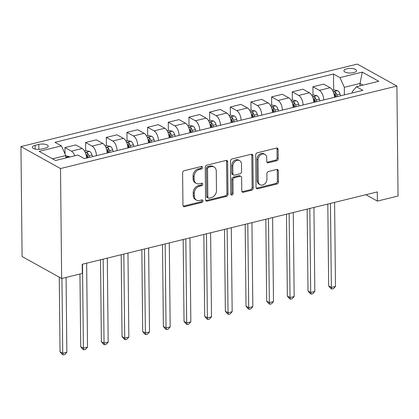 <?xml version="1.0" encoding="UTF-8"?>
<svg xmlns="http://www.w3.org/2000/svg" width="419" height="419" viewBox="0 0 419 419"><rect width="100%" height="100%" fill="white"/><g stroke="black" fill="none" stroke-linecap="round" stroke-linejoin="round"><path stroke-width="0.63" d="M202.602 167.459A1.351 1.058 119.1 0 0 202.126 166.553A1.351 1.058 119.1 0 0 201.455 166.474L184.213 170.701A1.933 1.514 119.1 0 0 182.611 172.9L182.951 205.279A1.933 1.514 119.1 0 0 183.632 206.572A1.933 1.514 119.1 0 0 184.59 206.682L201.832 202.456A1.351 1.058 119.1 0 0 202.953 200.916A1.351 1.058 119.1 0 0 202.477 200.01A1.351 1.058 119.1 0 0 201.806 199.936L199.575 200.481A6.185 4.845 119.1 0 1 196.511 200.13A6.185 4.845 119.1 0 1 194.322 195.998L194.296 193.3A6.185 4.845 119.1 0 1 199.423 186.272L201.654 185.722A1.351 1.058 119.1 0 0 202.78 184.187A1.351 1.058 119.1 0 0 202.298 183.281A1.351 1.058 119.1 0 0 201.628 183.203L199.397 183.752A6.185 4.845 119.1 0 1 196.333 183.402A6.185 4.845 119.1 0 1 194.144 179.269L194.117 176.572A6.185 4.845 119.1 0 1 199.25 169.543L201.481 168.993A1.351 1.058 119.1 0 0 202.602 167.459M196.333 183.402L195.264 182.81A6.185 4.845 119.1 0 1 193.075 178.677L193.049 175.975A6.185 4.845 119.1 0 1 198.182 168.946L200.413 168.401A1.351 1.058 119.1 0 0 201.534 166.862A1.351 1.058 119.1 0 0 201.471 166.474M183.182 206.127A1.933 1.514 119.1 0 0 183.522 206.085L200.764 201.858A1.351 1.058 119.1 0 0 201.885 200.324A1.351 1.058 119.1 0 0 201.822 199.931M196.511 200.13L195.443 199.538A6.185 4.845 119.1 0 1 193.253 195.406L193.222 192.709A6.185 4.845 119.1 0 1 198.355 185.675L200.586 185.13A1.351 1.058 119.1 0 0 201.712 183.59A1.351 1.058 119.1 0 0 201.644 183.203M346.796 68.816A6.301 2.299 -0.6 0 0 343.915 70.785A6.301 2.299 -0.6 0 0 347.215 72.765A6.301 2.299 -0.6 0 0 353.636 72.618A6.301 2.299 -0.6 0 0 356.517 70.654A6.301 2.299 -0.6 0 0 353.217 68.669A6.301 2.299 -0.6 0 0 346.796 68.816M276.592 160.77A1.933 1.514 119.1 0 0 278.195 158.571L278.101 149.489A1.933 1.514 119.1 0 0 277.415 148.195A1.933 1.514 119.1 0 0 276.461 148.085L257.313 152.778A1.933 1.514 119.1 0 0 255.71 154.978L256.046 187.356A1.933 1.514 119.1 0 0 256.732 188.65A1.933 1.514 119.1 0 0 257.69 188.76L276.833 184.061A1.933 1.514 119.1 0 0 278.441 181.867L278.326 170.894A1.933 1.514 119.1 0 0 277.64 169.601A1.933 1.514 119.1 0 0 276.681 169.491L268.49 171.502A1.933 1.514 119.1 0 0 266.887 173.696L266.94 179.138A5.169 4.049 119.1 0 1 264.619 184.009A5.169 4.049 119.1 0 1 260.089 184.721A5.169 4.049 119.1 0 1 258.261 181.27L258.036 159.953A5.169 4.049 119.1 0 1 260.361 155.082A5.169 4.049 119.1 0 1 264.887 154.37A5.169 4.049 119.1 0 1 266.72 157.822L266.756 161.378A1.933 1.514 119.1 0 0 267.442 162.666A1.933 1.514 119.1 0 0 268.396 162.776L276.592 160.77L275.524 160.173A1.933 1.514 119.1 0 0 277.127 157.979L277.032 148.892A1.933 1.514 119.1 0 0 276.802 148.043M60.498 168.543L61.651 278.504L82.313 273.434L82.218 264.274L377.289 191.923L377.388 201.089L398.05 196.024L396.898 86.063L60.498 168.543L20.95 146.571L357.349 64.091L396.898 86.063M227.637 161.86A1.933 1.514 119.1 0 0 226.951 160.566A1.933 1.514 119.1 0 0 225.998 160.456L206.85 165.154A1.933 1.514 119.1 0 0 205.247 167.349L205.588 199.727A1.933 1.514 119.1 0 0 206.268 201.02A1.933 1.514 119.1 0 0 207.227 201.13L226.375 196.438A1.933 1.514 119.1 0 0 227.978 194.238L227.637 161.86L226.569 161.268A1.933 1.514 119.1 0 0 226.339 160.414M232.079 158.969L251.227 154.271A1.933 1.514 119.1 0 1 252.186 154.381A1.933 1.514 119.1 0 1 252.867 155.674L253.207 188.052A1.933 1.514 119.1 0 1 251.604 190.247L243.413 192.258A1.933 1.514 119.1 0 1 242.454 192.148A1.933 1.514 119.1 0 1 241.768 190.86L241.632 177.724A1.933 1.514 119.1 0 0 240.946 176.436A1.933 1.514 119.1 0 0 239.987 176.326L234.556 177.656A1.933 1.514 119.1 0 0 232.948 179.856L233.095 193.526A1.351 1.058 119.1 0 1 232.487 194.798A1.351 1.058 119.1 0 1 231.298 194.987A1.351 1.058 119.1 0 1 230.822 194.081L230.476 161.163A1.933 1.514 119.1 0 1 232.079 158.969M41.764 148.996L45.399 148.106A6.102 2.226 -0.6 0 0 48.19 146.2A6.102 2.226 -0.6 0 0 44.99 144.283A6.102 2.226 -0.6 0 0 38.773 144.424L35.133 145.314A6.102 2.226 -0.6 0 0 32.347 147.221A6.102 2.226 -0.6 0 0 35.542 149.143A6.102 2.226 -0.6 0 0 41.764 148.996M333.665 89.928L333.498 74.006L54.957 142.298L61.425 145.891L39.108 151.364L55.57 160.508L77.887 155.035L84.35 158.628L362.891 90.336L356.428 86.743L352.227 91.698L352.238 92.95M333.498 74.006L339.966 77.599L362.283 72.126L378.739 81.27L356.428 86.743M61.651 278.504L22.102 256.528L20.95 146.571M365.913 194.715L377.388 201.089M61.425 145.891L65.778 155.596L65.799 158M65.778 155.596L52.558 158.838M360.047 85.853L360.021 83.454L344.318 87.304L344.397 94.872M363.027 85.125L360.021 83.454L362.283 72.126M65.024 153.914L64.955 147.561L71.424 151.154A7.877 3.96 76.2 0 1 74.802 155.795M86.518 158.099A7.877 3.96 76.2 0 0 82.166 148.52L75.698 144.927L64.955 147.561M85.706 150.72L85.617 142.497L92.086 146.09A7.877 3.96 76.2 0 1 96.438 155.664M107.18 153.029A7.877 3.96 76.2 0 0 102.828 143.455L96.365 139.862L85.617 142.497M106.368 145.655L106.279 137.432L112.748 141.025A7.877 3.96 76.2 0 1 117.1 150.599M127.842 147.965A7.877 3.96 76.2 0 0 123.495 138.39L117.027 134.798L106.279 137.432M127.03 140.59L126.947 132.362L133.41 135.955A7.877 3.96 76.2 0 1 137.762 145.534M148.509 142.9A7.877 3.96 76.2 0 0 144.157 133.321L137.689 129.728L126.947 132.362M147.692 135.52L147.608 127.297L154.077 130.89A7.877 3.96 76.2 0 1 158.424 140.47M169.171 137.835A7.877 3.96 76.2 0 0 164.819 128.256L158.351 124.663L147.608 127.297M168.359 130.456L168.27 122.233L174.739 125.826A7.877 3.96 76.2 0 1 179.091 135.4M189.833 132.765A7.877 3.96 76.2 0 0 185.481 123.191L179.018 119.598L168.27 122.233M189.021 125.391L188.932 117.163L195.401 120.756A7.877 3.96 76.2 0 1 199.753 130.335M210.495 127.701A7.877 3.96 76.2 0 0 206.148 118.121L199.68 114.528L188.932 117.163M209.683 120.321L209.6 112.098L216.063 115.691A7.877 3.96 76.2 0 1 220.415 125.271M231.162 122.636A7.877 3.96 76.2 0 0 226.81 113.057L220.342 109.464L209.6 112.098M230.345 115.256L230.261 107.034L236.73 110.626A7.877 3.96 76.2 0 1 241.077 120.201M251.824 117.566A7.877 3.96 76.2 0 0 247.472 107.992L241.009 104.399L230.261 107.034M251.012 110.192L250.923 101.964L257.392 105.557A7.877 3.96 76.2 0 1 261.744 115.136M272.486 112.502A7.877 3.96 76.2 0 0 268.139 102.922L261.671 99.329L250.923 101.964M271.674 105.122L271.591 96.899L278.054 100.492A7.877 3.96 76.2 0 1 282.406 110.071M293.148 107.437A7.877 3.96 76.2 0 0 288.801 97.857L282.333 94.265L271.591 96.899M292.336 100.057L292.253 91.834L298.721 95.427A7.877 3.96 76.2 0 1 303.068 105.001M313.815 102.367A7.877 3.96 76.2 0 0 309.463 92.793L302.995 89.2L292.253 91.834M312.998 94.993L312.914 86.764L319.383 90.357A7.877 3.96 76.2 0 1 323.73 99.937M334.477 97.302A7.877 3.96 76.2 0 0 330.125 87.723L323.662 84.13L312.914 86.764M344.318 87.304L339.966 77.599M205.813 200.581A1.933 1.514 119.1 0 0 206.158 200.539L225.302 195.841A1.933 1.514 119.1 0 0 226.909 193.646L226.569 161.268M208.662 167.233A1.351 1.058 119.1 0 0 207.536 168.773L207.834 197.192A1.351 1.058 119.1 0 0 208.316 198.098A1.351 1.058 119.1 0 0 208.987 198.177L211.338 197.595A6.185 4.845 119.1 0 0 216.471 190.566L216.267 171.141A6.185 4.845 119.1 0 0 214.078 167.008A6.185 4.845 119.1 0 0 211.014 166.657L208.662 167.233L207.594 166.642A1.351 1.058 119.1 0 0 206.467 168.176L207.536 168.773M208.316 198.098L207.248 197.501A1.351 1.058 119.1 0 1 206.766 196.6L206.467 168.176M214.078 167.008L213.009 166.416A6.185 4.845 119.1 0 0 209.945 166.065L211.014 166.657M207.594 166.642L209.945 166.065M241.999 191.708A1.933 1.514 119.1 0 0 242.339 191.666L250.536 189.655A1.933 1.514 119.1 0 0 252.138 187.461L251.798 155.077A1.933 1.514 119.1 0 0 251.573 154.229M240.946 176.436L239.878 175.839A1.933 1.514 119.1 0 0 238.919 175.729L233.488 177.064A1.933 1.514 119.1 0 0 231.88 179.259L232.026 192.934L233.095 193.526M230.885 194.474A1.351 1.058 119.1 0 0 232.026 192.934M241.491 164.101A5.169 4.049 119.1 0 0 239.658 160.645A5.169 4.049 119.1 0 0 235.132 161.357A5.169 4.049 119.1 0 0 232.807 166.228L232.885 173.738A1.933 1.514 119.1 0 0 233.572 175.027A1.933 1.514 119.1 0 0 234.53 175.137L239.961 173.806A1.933 1.514 119.1 0 0 241.569 171.612L241.491 164.101M239.658 160.645L238.589 160.053A5.169 4.049 119.1 0 0 234.064 160.765A5.169 4.049 119.1 0 0 231.738 165.636L232.807 166.228M233.572 175.027L232.503 174.435A1.933 1.514 119.1 0 1 231.817 173.147L231.738 165.636M266.987 162.226A1.933 1.514 119.1 0 0 267.327 162.184L275.524 160.173M264.887 154.37L263.818 153.773A5.169 4.049 119.1 0 0 259.293 154.491A5.169 4.049 119.1 0 0 256.967 159.356L258.036 159.953M260.089 184.721L259.021 184.13A5.169 4.049 119.1 0 1 257.193 180.673L256.967 159.356M256.276 188.21A1.933 1.514 119.1 0 0 256.622 188.162L275.765 183.47A1.933 1.514 119.1 0 0 277.373 181.275L277.258 170.297A1.933 1.514 119.1 0 0 277.027 169.449M65.778 155.837L69.056 156.517A5.217 2.624 76.2 0 1 69.716 157.041M59.268 277.179L60.048 351.792L62.724 353.28L66.857 352.264L66.071 277.42M66.553 157.816L65.799 157.575M61.939 278.431L62.724 353.28L63.185 354.909L62.117 354.317L60.048 351.792M66.857 352.264L64.84 354.505L63.185 354.909M84.518 151.013L85.926 150.667L89.718 151.448A5.217 2.624 76.2 0 1 92.054 154.925L92.599 156.606M79.95 274.016L80.715 346.728L83.386 348.21L87.519 347.199L86.639 263.19M85.79 153.862A5.217 2.624 76.2 0 1 86.932 156.182L87.477 157.863M89.462 157.376L88.917 155.695A5.217 2.624 -103.8 0 0 87.382 152.893L86.377 152.506L85.371 152.72M87.382 152.893L87.409 155.528A2.655 1.336 76.2 0 1 87.77 156.36L88.2 157.685M82.506 264.2L83.386 348.21L83.847 349.844L82.779 349.252L80.715 346.728M87.519 347.199L85.502 349.441L83.847 349.844M105.179 145.948L106.594 145.603L110.38 146.383A5.217 2.624 76.2 0 1 112.721 149.861L113.266 151.542M100.518 259.785L101.377 341.658L104.048 343.145L108.181 342.129L107.301 258.125M106.452 148.797A5.217 2.624 76.2 0 1 107.594 151.118L108.139 152.799M110.124 152.312L109.579 150.631A5.217 2.624 -103.8 0 0 108.044 147.823L107.039 147.441L106.038 147.656M108.044 147.823L108.071 150.463A2.655 1.336 76.2 0 1 108.432 151.29L108.861 152.621M103.168 259.136L104.048 343.145L104.514 344.779L103.441 344.182L101.377 341.658M108.181 342.129L106.164 344.371L104.514 344.779M125.841 140.878L127.256 140.533L131.047 141.318A5.217 2.624 76.2 0 1 133.383 144.796L133.928 146.472M121.185 254.721L122.039 336.593L124.71 338.081L128.843 337.065L127.968 253.055M127.119 143.727A5.217 2.624 76.2 0 1 128.261 146.053L128.801 147.729M130.786 147.242L130.241 145.566A5.217 2.624 -103.8 0 0 128.706 142.759L127.701 142.371L126.7 142.586M128.706 142.759L128.738 145.393A2.655 1.336 76.2 0 1 129.094 146.226L129.523 147.556M123.83 254.071L124.71 338.081L125.176 339.709L124.108 339.118L122.039 336.593M128.843 337.065L126.826 339.306L125.176 339.709M146.509 135.814L147.917 135.468L151.709 136.248A5.217 2.624 76.2 0 1 154.045 139.726L154.59 141.407M141.847 249.651L142.701 331.529L145.377 333.011L149.51 332L148.63 247.99M147.781 138.663A5.217 2.624 76.2 0 1 148.923 140.983L149.468 142.664M151.448 142.177L150.908 140.501A5.217 2.624 -103.8 0 0 149.374 137.694L148.363 137.306L147.362 137.521M149.374 137.694L149.4 140.328A2.655 1.336 76.2 0 1 149.756 141.161L150.185 142.486M144.497 249.001L145.377 333.011L145.838 334.645L144.77 334.053L142.701 331.529M149.51 332L147.493 334.242L145.838 334.645M167.171 130.749L168.579 130.403L172.371 131.184A5.217 2.624 76.2 0 1 174.707 134.661L175.252 136.343M162.509 244.586L163.368 326.459L166.039 327.946L170.172 326.93L169.292 242.926M168.443 133.598A5.217 2.624 76.2 0 1 169.585 135.918L170.13 137.6M172.115 137.113L171.57 135.431A5.217 2.624 -103.8 0 0 170.035 132.624L169.03 132.242L168.024 132.456M170.035 132.624L170.062 135.264A2.655 1.336 76.2 0 1 170.423 136.091L170.852 137.422M165.159 243.937L166.039 327.946L166.5 329.58L165.432 328.983L163.368 326.459M170.172 326.93L168.155 329.172L166.5 329.58M187.832 125.679L189.247 125.333L193.033 126.119A5.217 2.624 76.2 0 1 195.374 129.597L195.919 131.273M183.171 239.521L184.03 321.394L186.701 322.881L190.834 321.865L189.954 237.856M189.105 128.528A5.217 2.624 76.2 0 1 190.247 130.854L190.792 132.53M192.777 132.043L192.232 130.367A5.217 2.624 -103.8 0 0 190.697 127.559L189.692 127.177L188.691 127.386M190.697 127.559L190.724 130.199A2.655 1.336 76.2 0 1 191.085 131.027L191.514 132.357M185.821 238.872L186.701 322.881L187.167 324.51L186.099 323.918L184.03 321.394M190.834 321.865L188.817 324.107L187.167 324.51M208.494 120.614L209.909 120.269L213.7 121.054A5.217 2.624 76.2 0 1 216.036 124.532L216.581 126.208M203.838 234.451L204.692 316.329L207.363 317.812L211.501 316.801L210.621 232.791M209.772 123.464A5.217 2.624 76.2 0 1 210.914 125.784L211.459 127.465M213.439 126.978L212.894 125.302A5.217 2.624 -103.8 0 0 211.359 122.495L210.354 122.107L209.353 122.322M211.359 122.495L211.391 125.129A2.655 1.336 76.2 0 1 211.747 125.962L212.176 127.287M206.483 233.802L207.363 317.812L207.829 319.446L206.761 318.854L204.692 316.329M211.501 316.801L209.484 319.042L207.829 319.446M229.162 115.55L230.57 115.204L234.362 115.984A5.217 2.624 76.2 0 1 236.698 119.462L237.243 121.143M224.5 229.387L225.359 311.265L228.03 312.747L232.163 311.736L231.283 227.727M230.434 118.399A5.217 2.624 76.2 0 1 231.576 120.719L232.121 122.4M234.106 121.913L233.561 120.232A5.217 2.624 -103.8 0 0 232.026 117.425L231.016 117.042L230.015 117.257M232.026 117.425L232.053 120.064A2.655 1.336 76.2 0 1 232.409 120.897L232.844 122.222M227.15 228.737L228.03 312.747L228.491 314.381L227.423 313.784L225.359 311.265M232.163 311.736L230.146 313.972L228.491 314.381M249.824 110.48L251.232 110.134L255.024 110.92A5.217 2.624 76.2 0 1 257.366 114.397L257.905 116.079M245.162 224.322L246.021 306.195L248.692 307.682L252.825 306.666L251.945 222.657M251.096 113.329A5.217 2.624 76.2 0 1 252.238 115.654L252.783 117.33M254.768 116.849L254.223 115.167A5.217 2.624 -103.8 0 0 252.688 112.36L251.683 111.978L250.677 112.187M252.688 112.36L252.715 115A2.655 1.336 76.2 0 1 253.076 115.827L253.505 117.158M247.812 223.673L248.692 307.682L249.153 309.311L248.085 308.719L246.021 306.195M252.825 306.666L250.808 308.908L249.153 309.311M270.485 105.415L271.9 105.069L275.686 105.855A5.217 2.624 76.2 0 1 278.027 109.333L278.572 111.009M265.824 219.257L266.683 301.13L269.354 302.612L273.487 301.601L272.607 217.592M271.758 108.264A5.217 2.624 76.2 0 1 272.9 110.59L273.445 112.266M275.43 111.779L274.885 110.103A5.217 2.624 -103.8 0 0 273.35 107.295L272.345 106.908L271.344 107.123M273.35 107.295L273.382 109.93A2.655 1.336 76.2 0 1 273.738 110.763L274.167 112.088M268.474 218.603L269.354 302.612L269.82 304.246L268.752 303.655L266.683 301.13M273.487 301.601L271.47 303.843L269.82 304.246M291.147 100.351L292.562 100.005L296.353 100.785A5.217 2.624 76.2 0 1 298.689 104.263L299.234 105.944M286.491 214.188L287.345 296.065L290.021 297.548L294.154 296.537L293.274 212.527M292.425 103.2A5.217 2.624 76.2 0 1 293.567 105.52L294.112 107.201M296.092 106.714L295.547 105.033A5.217 2.624 -103.8 0 0 294.012 102.226L293.007 101.843L292.006 102.058M294.012 102.226L294.044 104.865A2.655 1.336 76.2 0 1 294.4 105.698L294.829 107.023M289.141 213.538L290.021 297.548L290.482 299.182L289.414 298.585L287.345 296.065M294.154 296.537L292.137 298.773L290.482 299.182M311.815 95.281L313.223 94.935L317.015 95.721A5.217 2.624 76.2 0 1 319.351 99.198L319.896 100.879M307.153 209.123L308.012 290.996L310.683 292.483L314.816 291.467L313.936 207.457M313.087 98.13A5.217 2.624 76.2 0 1 314.229 100.455L314.774 102.131M316.759 101.649L316.214 99.968A5.217 2.624 -103.8 0 0 314.679 97.161L313.674 96.779L312.668 96.993M314.679 97.161L314.706 99.801A2.655 1.336 76.2 0 1 315.062 100.628L315.497 101.958M309.803 208.473L310.683 292.483L311.144 294.117L310.076 293.52L308.012 290.996M314.816 291.467L312.799 293.709L311.144 294.117M332.476 90.216L333.885 89.87L337.677 90.656A5.217 2.624 76.2 0 1 340.019 94.134L340.558 95.81M327.815 204.058L328.674 285.931L331.345 287.413L335.478 286.402L334.598 202.393M333.749 93.065A5.217 2.624 76.2 0 1 334.891 95.391L335.436 97.067M337.421 96.58L336.876 94.904A5.217 2.624 -103.8 0 0 335.341 92.096L334.336 91.709L333.33 91.923M335.341 92.096L335.368 94.731A2.655 1.336 76.2 0 1 335.729 95.563L336.158 96.889M330.465 203.409L331.345 287.413L331.806 289.047L330.738 288.455L328.674 285.931M335.478 286.402L333.461 288.644L331.806 289.047M82.166 148.52L71.424 151.154M102.828 143.455L92.086 146.09M123.495 138.39L112.748 141.025M144.157 133.321L133.41 135.955M164.819 128.256L154.077 130.89M185.481 123.191L174.739 125.826M206.148 118.121L195.401 120.756M226.81 113.057L216.063 115.691M247.472 107.992L236.73 110.626M268.139 102.922L257.392 105.557M288.801 97.857L278.054 100.492M309.463 92.793L298.721 95.427M330.125 87.723L319.383 90.357M35.175 149.07L35.133 145.314M38.826 149.379L38.773 144.424M198.182 168.946L199.25 169.543M193.049 175.975L194.117 176.572M193.075 178.677L194.144 179.269M200.586 185.13L201.654 185.722M198.355 185.675L199.423 186.272M193.222 192.709L194.296 193.3M193.253 195.406L194.322 195.998M200.764 201.858L201.832 202.456M183.522 206.085L184.59 206.682M200.413 168.401L201.481 168.993M226.909 193.646L227.978 194.238M225.302 195.841L226.375 196.438M206.158 200.539L207.227 201.13M206.766 196.6L207.834 197.192M251.798 155.077L252.867 155.674M252.138 187.461L253.207 188.052M250.536 189.655L251.604 190.247M242.339 191.666L243.413 192.258M238.919 175.729L239.987 176.326M233.488 177.064L234.556 177.656M231.88 179.259L232.948 179.856M231.817 173.147L232.885 173.738M267.327 162.184L268.396 162.776M257.193 180.673L258.261 181.27M277.258 170.297L278.326 170.894M277.373 181.275L278.441 181.867M275.765 183.47L276.833 184.061M256.622 188.162L257.69 188.76M277.032 148.892L278.101 149.489M277.127 157.979L278.195 158.571M68.962 156.497L65.793 157.272M89.624 151.432L85.277 152.495M86.932 156.182L86.366 156.324M92.054 154.925L88.917 155.695M110.286 146.362L105.939 147.43M107.594 151.118L107.028 151.259M112.721 149.861L109.579 150.631M130.948 141.297L126.606 142.36M128.261 146.053L127.69 146.189M133.383 144.796L130.241 145.566M151.615 136.233L147.268 137.296M148.923 140.983L148.352 141.124M154.045 139.726L150.908 140.501M172.277 131.163L167.93 132.231M169.585 135.918L169.019 136.06M174.707 134.661L171.57 135.431M192.939 126.098L188.592 127.161M190.247 130.854L189.681 130.99M195.374 129.597L192.232 130.367M213.606 121.033L209.259 122.097M210.914 125.784L210.343 125.925M216.036 124.532L212.894 125.302M234.268 115.963L229.921 117.032M231.576 120.719L231.01 120.861M236.698 119.462L233.561 120.232M254.93 110.899L250.583 111.962M252.238 115.654L251.672 115.791M257.366 114.397L254.223 115.167M275.592 105.834L271.245 106.897M272.9 110.59L272.334 110.726M278.027 109.333L274.885 110.103M296.259 100.764L291.912 101.833M293.567 105.52L292.996 105.661M298.689 104.263L295.547 105.033M316.921 95.7L312.574 96.768M314.229 100.455L313.663 100.591M319.351 99.198L316.214 99.968M337.583 90.635L333.236 91.698M334.891 95.391L334.325 95.527M340.019 94.134L336.876 94.904"/></g></svg>
